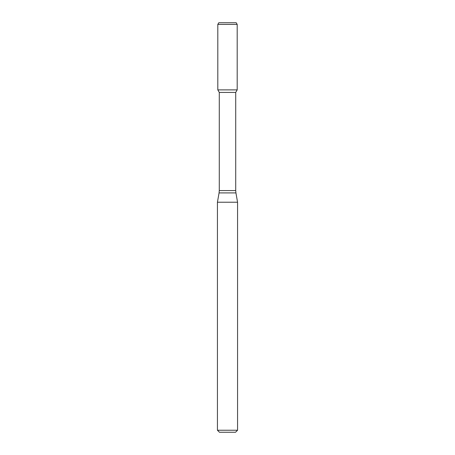 <?xml version="1.0" encoding="UTF-8"?>
<svg xmlns="http://www.w3.org/2000/svg" width="455" height="455" viewBox="0 0 455 455"><rect width="100%" height="100%" fill="white"/><g stroke="black" fill="none" stroke-linecap="round" stroke-linejoin="round"><path stroke-width="0.68" d="M219.276 92.422L235.724 92.422L235.724 190.577L219.276 190.577L219.276 92.422L217.808 89.88L237.191 89.88L237.191 24.428L217.808 24.428L218.781 22.75L236.219 22.75L237.191 24.428M227.5 202.225L237.567 202.225L235.929 192.909L219.071 192.909L217.433 202.225L227.5 202.225M237.567 430.237L235.554 432.25L219.446 432.25L217.433 430.237L237.567 430.237L237.567 202.225M217.808 24.428L217.808 89.88L237.191 89.88L235.724 92.422M235.724 190.577L235.929 192.909M219.276 190.577L219.071 192.909M217.433 430.237L217.433 202.225"/></g></svg>
